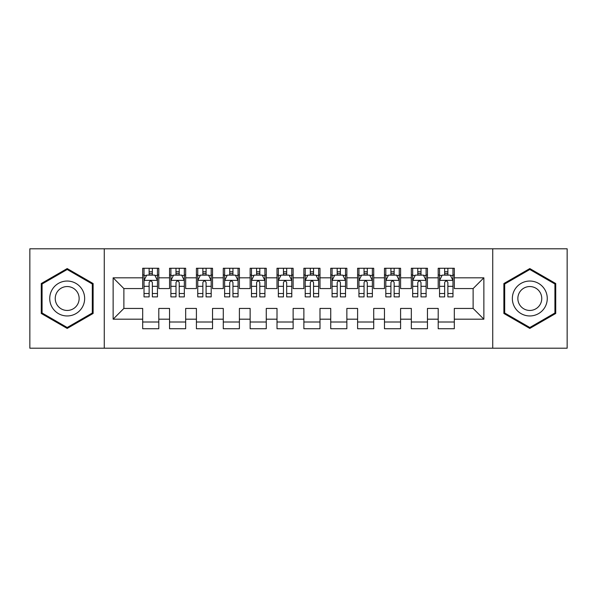 <?xml version="1.0" encoding="UTF-8"?>
<svg xmlns="http://www.w3.org/2000/svg" width="597" height="597" viewBox="0 0 597 597"><rect width="100%" height="100%" fill="white"/><g stroke="black" fill="none" stroke-linecap="round" stroke-linejoin="round"><path stroke-width="0.9" d="M492.734 348.2L567.15 348.2L567.15 248.8L492.734 248.8L492.734 348.2L104.266 348.2L104.266 248.8L29.85 248.8L29.85 348.2L104.266 348.2M492.734 248.8L104.266 248.8M113.131 319.186L113.131 277.814L142.683 277.814L142.683 288.56L123.877 288.56L123.877 308.44L113.131 319.186L142.683 319.186L142.683 328.723L158.802 328.723L158.802 319.186L169.548 319.186L169.548 328.723L185.667 328.723L185.667 319.186L196.413 319.186L196.413 328.723L212.532 328.723L212.532 319.186L223.278 319.186L223.278 328.723L239.397 328.723L239.397 319.186L250.143 319.186L250.143 328.723L266.262 328.723L266.262 319.186L277.008 319.186L277.008 328.723L293.127 328.723L293.127 319.186L303.873 319.186L303.873 328.723L319.992 328.723L319.992 319.186L330.738 319.186L330.738 328.723L346.857 328.723L346.857 319.186L357.603 319.186L357.603 328.723L373.722 328.723L373.722 319.186L384.468 319.186L384.468 328.723L400.587 328.723L400.587 319.186L411.333 319.186L411.333 328.723L427.452 328.723L427.452 319.186L438.198 319.186L438.198 328.723L454.317 328.723L454.317 308.44L473.123 308.44L473.123 288.56L454.317 288.56L454.317 277.814L483.868 277.814L483.868 319.186L454.317 319.186M454.317 277.814L454.317 268.277L438.198 268.277L438.198 277.814L427.452 277.814L427.452 268.277L411.333 268.277L411.333 277.814L400.587 277.814L400.587 268.277L384.468 268.277L384.468 277.814L373.722 277.814L373.722 268.277L357.603 268.277L357.603 277.814L346.857 277.814L346.857 268.277L330.738 268.277L330.738 277.814L319.992 277.814L319.992 268.277L303.873 268.277L303.873 277.814L293.127 277.814L293.127 268.277L277.008 268.277L277.008 277.814L266.262 277.814L266.262 268.277L250.143 268.277L250.143 277.814L239.397 277.814L239.397 268.277L223.278 268.277L223.278 277.814L212.532 277.814L212.532 268.277L196.413 268.277L196.413 277.814L185.667 277.814L185.667 268.277L169.548 268.277L169.548 277.814L158.802 277.814L158.802 268.277L142.683 268.277L142.683 277.814M427.452 319.186L427.452 308.44L438.198 308.44L438.198 319.186M483.868 277.814L473.123 288.56M400.587 319.186L400.587 308.44L411.333 308.44L411.333 319.186M438.198 277.814L438.198 288.56L427.452 288.56L427.452 277.814M373.722 319.186L373.722 308.44L384.468 308.44L384.468 319.186M411.333 277.814L411.333 288.56L400.587 288.56L400.587 277.814M346.857 319.186L346.857 308.44L357.603 308.44L357.603 319.186M384.468 277.814L384.468 288.56L373.722 288.56L373.722 277.814M319.992 319.186L319.992 308.44L330.738 308.44L330.738 319.186M357.603 277.814L357.603 288.56L346.857 288.56L346.857 277.814M293.127 319.186L293.127 308.44L303.873 308.44L303.873 319.186M330.738 277.814L330.738 288.56L319.992 288.56L319.992 277.814M266.262 319.186L266.262 308.44L277.008 308.44L277.008 319.186M303.873 277.814L303.873 288.56L293.127 288.56L293.127 277.814M239.397 319.186L239.397 308.44L250.143 308.44L250.143 319.186M277.008 277.814L277.008 288.56L266.262 288.56L266.262 277.814M212.532 319.186L212.532 308.44L223.278 308.44L223.278 319.186M250.143 277.814L250.143 288.56L239.397 288.56L239.397 277.814M185.667 319.186L185.667 308.44L196.413 308.44L196.413 319.186M223.278 277.814L223.278 288.56L212.532 288.56L212.532 277.814M158.802 319.186L158.802 308.44L169.548 308.44L169.548 319.186M196.413 277.814L196.413 288.56L185.667 288.56L185.667 277.814M123.877 308.44L142.683 308.44L142.683 319.186M169.548 277.814L169.548 288.56L158.802 288.56L158.802 277.814M438.198 274.993L439.541 274.993M452.974 274.993L454.317 274.993M411.333 274.993L412.676 274.993M426.109 274.993L427.452 274.993M384.468 274.993L385.811 274.993M399.244 274.993L400.587 274.993M357.603 274.993L358.946 274.993M372.379 274.993L373.722 274.993M330.738 274.993L332.081 274.993M345.514 274.993L346.857 274.993M303.873 274.993L305.216 274.993M318.649 274.993L319.992 274.993M277.008 274.993L278.351 274.993M291.784 274.993L293.127 274.993M250.143 274.993L251.486 274.993M264.919 274.993L266.262 274.993M223.278 274.993L224.621 274.993M238.054 274.993L239.397 274.993M196.413 274.993L197.756 274.993M211.189 274.993L212.532 274.993M169.548 274.993L170.891 274.993M184.324 274.993L185.667 274.993M142.683 274.993L144.026 274.993M157.459 274.993L158.802 274.993M142.683 322.007L158.802 322.007M169.548 322.007L185.667 322.007M196.413 322.007L212.532 322.007M223.278 322.007L239.397 322.007M250.143 322.007L266.262 322.007M277.008 322.007L293.127 322.007M303.873 322.007L319.992 322.007M330.738 322.007L346.857 322.007M357.603 322.007L373.722 322.007M384.468 322.007L400.587 322.007M411.333 322.007L427.452 322.007M438.198 322.007L454.317 322.007M113.131 277.814L123.877 288.56M473.123 308.44L483.868 319.186M93.117 283.53L67.192 268.568L41.268 283.53L41.268 313.47L67.192 328.432L93.117 313.47L93.117 283.53M503.883 283.53L503.883 313.47L529.808 328.432L555.732 313.47L555.732 283.53L529.808 268.568L503.883 283.53M152.354 271.769L149.131 271.769M157.459 293.523L152.354 293.523L152.354 296.888L157.459 296.888L157.459 280.5L154.772 275.127L146.713 275.127L144.026 280.5L144.026 296.888L149.131 296.888L149.131 293.523L144.026 293.523M144.026 280.5L144.026 268.277M157.459 280.5L157.459 268.277M149.131 275.127L149.131 268.277M152.354 268.277L152.354 275.127M152.354 293.523L152.354 282.515C151.28 280.448 150.205 280.448 149.131 282.515L149.131 293.523M152.354 274.993L149.131 274.993M179.219 271.769L175.996 271.769M184.324 293.523L179.219 293.523L179.219 296.888L184.324 296.888L184.324 280.5L181.637 275.127L173.578 275.127L170.891 280.5L170.891 296.888L175.996 296.888L175.996 293.523L170.891 293.523M170.891 280.5L170.891 268.277M184.324 280.5L184.324 268.277M175.996 275.127L175.996 268.277M179.219 268.277L179.219 275.127M179.219 293.523L179.219 282.515C178.145 280.448 177.07 280.448 175.996 282.515L175.996 293.523M179.219 274.993L175.996 274.993M206.084 271.769L202.861 271.769M211.189 293.523L206.084 293.523L206.084 296.888L211.189 296.888L211.189 280.5L208.502 275.127L200.443 275.127L197.756 280.5L197.756 296.888L202.861 296.888L202.861 293.523L197.756 293.523M197.756 280.5L197.756 268.277M211.189 280.5L211.189 268.277M202.861 275.127L202.861 268.277M206.084 268.277L206.084 275.127M206.084 293.523L206.084 282.515C205.01 280.448 203.935 280.448 202.861 282.515L202.861 293.523M206.084 274.993L202.861 274.993M82.311 289.769A17.462 17.462 0 0 0 58.461 283.381A17.462 17.462 0 0 0 52.073 307.231A17.462 17.462 0 0 0 75.923 313.619A17.462 17.462 0 0 0 82.311 289.769M77.543 292.523A11.955 11.955 0 0 0 61.215 288.15A11.955 11.955 0 0 0 56.842 304.477A11.955 11.955 0 0 0 73.17 308.85A11.955 11.955 0 0 0 77.543 292.523M67.192 327.507L42.074 313L42.074 284L67.192 269.493L92.311 284L92.311 313L67.192 327.507M544.927 289.769A17.462 17.462 0 0 0 521.077 283.381A17.462 17.462 0 0 0 514.689 307.231A17.462 17.462 0 0 0 538.539 313.619A17.462 17.462 0 0 0 544.927 289.769M540.158 292.523A11.955 11.955 0 0 0 523.83 288.15A11.955 11.955 0 0 0 519.457 304.477A11.955 11.955 0 0 0 535.785 308.85A11.955 11.955 0 0 0 540.158 292.523M529.808 327.507L504.689 313L504.689 284L529.808 269.493L554.926 284L554.926 313L529.808 327.507M232.949 271.769L229.726 271.769M238.054 293.523L232.949 293.523L232.949 296.888L238.054 296.888L238.054 280.5L235.367 275.127L227.308 275.127L224.621 280.5L224.621 296.888L229.726 296.888L229.726 293.523L224.621 293.523M224.621 280.5L224.621 268.277M238.054 280.5L238.054 268.277M229.726 275.127L229.726 268.277M232.949 268.277L232.949 275.127M232.949 293.523L232.949 282.515C231.875 280.448 230.8 280.448 229.726 282.515L229.726 293.523M232.949 274.993L229.726 274.993M259.814 271.769L256.591 271.769M264.919 293.523L259.814 293.523L259.814 296.888L264.919 296.888L264.919 280.5L262.232 275.127L254.173 275.127L251.486 280.5L251.486 296.888L256.591 296.888L256.591 293.523L251.486 293.523M251.486 280.5L251.486 268.277M264.919 280.5L264.919 268.277M256.591 275.127L256.591 268.277M259.814 268.277L259.814 275.127M259.814 293.523L259.814 282.515C258.74 280.448 257.665 280.448 256.591 282.515L256.591 293.523M259.814 274.993L256.591 274.993M286.679 271.769L283.456 271.769M291.784 293.523L286.679 293.523L286.679 296.888L291.784 296.888L291.784 280.5L289.097 275.127L281.038 275.127L278.351 280.5L278.351 296.888L283.456 296.888L283.456 293.523L278.351 293.523M278.351 280.5L278.351 268.277M291.784 280.5L291.784 268.277M283.456 275.127L283.456 268.277M286.679 268.277L286.679 275.127M286.679 293.523L286.679 282.515C285.605 280.448 284.53 280.448 283.456 282.515L283.456 293.523M286.679 274.993L283.456 274.993M313.544 271.769L310.321 271.769M318.649 293.523L313.544 293.523L313.544 296.888L318.649 296.888L318.649 280.5L315.962 275.127L307.903 275.127L305.216 280.5L305.216 296.888L310.321 296.888L310.321 293.523L305.216 293.523M305.216 280.5L305.216 268.277M318.649 280.5L318.649 268.277M310.321 275.127L310.321 268.277M313.544 268.277L313.544 275.127M313.544 293.523L313.544 282.515C312.47 280.448 311.395 280.448 310.321 282.515L310.321 293.523M313.544 274.993L310.321 274.993M340.409 271.769L337.186 271.769M345.514 293.523L340.409 293.523L340.409 296.888L345.514 296.888L345.514 280.5L342.827 275.127L334.768 275.127L332.081 280.5L332.081 296.888L337.186 296.888L337.186 293.523L332.081 293.523M332.081 280.5L332.081 268.277M345.514 280.5L345.514 268.277M337.186 275.127L337.186 268.277M340.409 268.277L340.409 275.127M340.409 293.523L340.409 282.515C339.335 280.448 338.26 280.448 337.186 282.515L337.186 293.523M340.409 274.993L337.186 274.993M367.274 271.769L364.051 271.769M372.379 293.523L367.274 293.523L367.274 296.888L372.379 296.888L372.379 280.5L369.692 275.127L361.633 275.127L358.946 280.5L358.946 296.888L364.051 296.888L364.051 293.523L358.946 293.523M358.946 280.5L358.946 268.277M372.379 280.5L372.379 268.277M364.051 275.127L364.051 268.277M367.274 268.277L367.274 275.127M367.274 293.523L367.274 282.515C366.2 280.448 365.125 280.448 364.051 282.515L364.051 293.523M367.274 274.993L364.051 274.993M394.139 271.769L390.916 271.769M399.244 293.523L394.139 293.523L394.139 296.888L399.244 296.888L399.244 280.5L396.557 275.127L388.498 275.127L385.811 280.5L385.811 296.888L390.916 296.888L390.916 293.523L385.811 293.523M385.811 280.5L385.811 268.277M399.244 280.5L399.244 268.277M390.916 275.127L390.916 268.277M394.139 268.277L394.139 275.127M394.139 293.523L394.139 282.515C393.065 280.448 391.99 280.448 390.916 282.515L390.916 293.523M394.139 274.993L390.916 274.993M421.004 271.769L417.781 271.769M426.109 293.523L421.004 293.523L421.004 296.888L426.109 296.888L426.109 280.5L423.422 275.127L415.363 275.127L412.676 280.5L412.676 296.888L417.781 296.888L417.781 293.523L412.676 293.523M412.676 280.5L412.676 268.277M426.109 280.5L426.109 268.277M417.781 275.127L417.781 268.277M421.004 268.277L421.004 275.127M421.004 293.523L421.004 282.515C419.93 280.448 418.855 280.448 417.781 282.515L417.781 293.523M421.004 274.993L417.781 274.993M447.869 271.769L444.646 271.769M452.974 293.523L447.869 293.523L447.869 296.888L452.974 296.888L452.974 280.5L450.287 275.127L442.228 275.127L439.541 280.5L439.541 296.888L444.646 296.888L444.646 293.523L439.541 293.523M439.541 280.5L439.541 268.277M452.974 280.5L452.974 268.277M444.646 275.127L444.646 268.277M447.869 268.277L447.869 275.127M447.869 293.523L447.869 282.515C446.795 280.448 445.72 280.448 444.646 282.515L444.646 293.523M447.869 274.993L444.646 274.993M157.392 280.366L144.093 280.366M144.026 275.448L146.549 275.448M154.936 275.448L157.459 275.448M149.131 286.321L144.026 286.321M157.459 286.321L152.354 286.321M152.354 273.478L149.131 273.478M184.257 280.366L170.958 280.366M170.891 275.448L173.414 275.448M181.801 275.448L184.324 275.448M175.996 286.321L170.891 286.321M184.324 286.321L179.219 286.321M179.219 273.478L175.996 273.478M211.122 280.366L197.823 280.366M197.756 275.448L200.279 275.448M208.666 275.448L211.189 275.448M202.861 286.321L197.756 286.321M211.189 286.321L206.084 286.321M206.084 273.478L202.861 273.478M237.987 280.366L224.688 280.366M224.621 275.448L227.144 275.448M235.531 275.448L238.054 275.448M229.726 286.321L224.621 286.321M238.054 286.321L232.949 286.321M232.949 273.478L229.726 273.478M264.852 280.366L251.553 280.366M251.486 275.448L254.009 275.448M262.396 275.448L264.919 275.448M256.591 286.321L251.486 286.321M264.919 286.321L259.814 286.321M259.814 273.478L256.591 273.478M291.717 280.366L278.418 280.366M278.351 275.448L280.874 275.448M289.261 275.448L291.784 275.448M283.456 286.321L278.351 286.321M291.784 286.321L286.679 286.321M286.679 273.478L283.456 273.478M318.582 280.366L305.283 280.366M305.216 275.448L307.739 275.448M316.126 275.448L318.649 275.448M310.321 286.321L305.216 286.321M318.649 286.321L313.544 286.321M313.544 273.478L310.321 273.478M345.447 280.366L332.148 280.366M332.081 275.448L334.604 275.448M342.991 275.448L345.514 275.448M337.186 286.321L332.081 286.321M345.514 286.321L340.409 286.321M340.409 273.478L337.186 273.478M372.312 280.366L359.013 280.366M358.946 275.448L361.469 275.448M369.856 275.448L372.379 275.448M364.051 286.321L358.946 286.321M372.379 286.321L367.274 286.321M367.274 273.478L364.051 273.478M399.177 280.366L385.878 280.366M385.811 275.448L388.334 275.448M396.721 275.448L399.244 275.448M390.916 286.321L385.811 286.321M399.244 286.321L394.139 286.321M394.139 273.478L390.916 273.478M426.042 280.366L412.743 280.366M412.676 275.448L415.199 275.448M423.586 275.448L426.109 275.448M417.781 286.321L412.676 286.321M426.109 286.321L421.004 286.321M421.004 273.478L417.781 273.478M452.907 280.366L439.608 280.366M439.541 275.448L442.064 275.448M450.451 275.448L452.974 275.448M444.646 286.321L439.541 286.321M452.974 286.321L447.869 286.321M447.869 273.478L444.646 273.478"/></g></svg>
